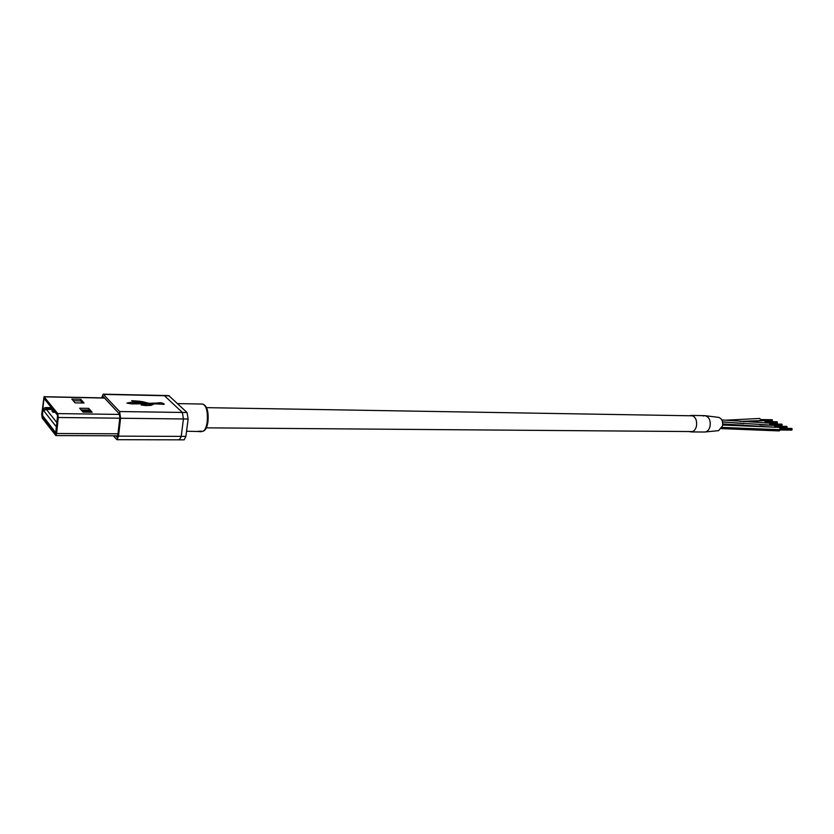 <?xml version="1.0" encoding="UTF-8"?>
<svg xmlns="http://www.w3.org/2000/svg" width="834" height="834" viewBox="0 0 834 834"><rect width="100%" height="100%" fill="white"/><g stroke="black" fill="none" stroke-linecap="round" stroke-linejoin="round"><path stroke-width="1.25" d="M722.525 421.994L774.348 425.382L775.391 427.321M721.775 419.929L769.459 423.14L770.408 425.298L781.729 425.257M722.661 425.038L779.29 427.383L780.52 429.719L779.269 430.917L721.4 428.603M703.104 415.989L704.793 415.655C709.213 416.791 710.922 420.534 709.922 426.883C708.858 430.156 707.076 431.866 704.584 432.022L718.335 430.667M718.491 417.334L718.793 417.396C721.806 418.605 723.057 421.42 722.536 425.84L718.627 430.625M765.768 423.026L764.611 420.649L743.303 421.66M725.611 420.2L759.795 418.449L760.983 420.649M689.541 415.759L691.209 415.415C695.462 416.458 697.203 420.096 696.432 426.32C695.431 429.864 693.617 431.731 691.011 431.918L689.343 431.543M691.209 415.415L704.782 415.655C709.056 416.687 710.808 420.284 710.036 426.466C709.025 429.99 707.211 431.835 704.584 432.022L691.011 431.918M772.201 420.023L761.035 420.127M119.846 417.448L119.335 413.914L103.124 396.567L102.405 397.881L103.364 396.692L119.335 413.914L119.846 417.448L117.802 435.327L119.846 417.448M116.697 437.047L117.802 435.327L116.979 437.204L115.592 435.796L116.697 437.047M113.268 435.786L116.958 439.695L118.532 436.14L120.576 418.241L119.606 411.537L103.166 394.159L168.76 395.587L187.045 412.517L188.13 419.022L185.888 436.401L184.158 439.841L179.487 439.831L181.207 436.38L183.438 418.97L182.354 412.444L164.204 395.493L182.354 412.444L183.438 418.97L181.207 436.38L179.487 439.831L178.903 439.549M197.992 431.314L201.39 431.178M201.63 431.647L198.992 431.282M199.003 431.658L200.452 431.168M200.462 431.543L201.411 431.543M200.671 431.699L201.265 431.647L200.66 431.616M145.533 405.553L151.027 405.376L154.394 403.812L164.069 404.365C163.047 402.843 160.764 402.405 157.219 403.062L148.733 403.281L139.758 401.227L131.678 400.674L132.908 401.925L140.185 401.665L146.826 403.239L130.271 402.415L126.904 403.103L131.709 403.896L152.455 403.781L148.567 405.188L141.29 404.928L145.533 405.564M103.166 394.159L101.633 397.87M152.455 403.781L148.567 405.199L141.207 405.063M146.826 403.249L130.271 402.415L126.914 403.103M157.094 403.437L148.733 403.281L142.656 401.675L131.678 400.674M164.204 404.136C162.505 402.739 160.17 402.384 157.219 403.072L157.073 403.291M80.762 399.257L84.057 403.01L75.07 402.853L71.839 399.079L80.762 399.257L80.596 400.893L73.267 400.747M88.748 408.368L92.167 412.267L83.046 412.132L79.689 408.222L88.748 408.368L88.571 410.026L81.138 409.911M119.616 414.415L57.755 413.601L44.025 396.703L41.752 414.248L42.19 417.99L48.758 426.539L48.925 424.871L49.55 424.881L48.935 424.892L48.758 426.539M42.169 414.79L43.994 398.433L57.588 415.301L55.847 433.774L42.357 416.354L42.461 414.8M57.755 413.601L58.244 417.49L56.629 433.503L55.826 435.567L48.768 426.549M90.51 412.236L88.571 410.026M82.42 402.978L80.596 400.893M52.657 411.819L54.377 411.308M54.054 410.901L51.896 410.87L53.001 412.267L55.169 412.288M57.171 423.026L46.423 409.421L43.597 410.557L43.003 409.004L42.471 414.404L43.024 408.796L43.816 408.274L45.589 407.565L46.495 408.723L52.375 408.806M57.004 424.714L55.638 425.966L43.597 410.557M55.711 425.236L56.848 426.247M81.94 410.849L87.528 411.433M43.66 409.848L46.495 408.723M87.58 410.933L86.799 410.026L81.159 409.942M52.938 409.515L46.423 409.421M51.447 407.659L45.589 407.565M87.904 411.443L88.039 410.151L89.311 412.225M775.401 427.289L722.724 423.933M770.449 425.173L759.774 424.808M743.761 423.62L722.484 421.837M722.046 427.404L780.52 429.719M740.154 421.399L760.994 420.617M207.197 422.046C207.937 411.725 206.446 405.731 202.704 404.063C207.04 405.637 208.781 411.579 207.947 421.9C207.02 427.894 205.154 431.042 202.381 431.345C204.674 431.022 206.279 427.925 207.197 422.046M188.13 419.022L120.576 418.241M187.045 412.517L119.606 411.537M185.888 436.401L118.532 436.14M169.26 395.827L103.614 394.399M104.625 398.058L44.254 396.838M44.755 399.319L43.681 399.298M117.98 433.795L56.629 433.503M119.762 418.199L58.244 417.49M42.899 416.354L42.357 416.354M42.471 414.519L43.055 416.468L55.534 432.627M42.628 415.645L56.118 433.284M55.513 432.325L56.274 431.908M55.857 431.699L56.42 426.132M704.793 415.645L718.793 417.396M692.877 415.812L206.592 407.659M692.679 431.564L206.352 427.842M786.785 427.644L779.863 427.571M787.035 426.945L775.443 426.81M787.025 427.362L775.411 427.237M786.973 426.528L775.38 426.393M786.671 426.382L775.349 426.257M772.159 420.982L765.226 420.889M772.399 420.701L761.004 420.534M772.347 419.877L760.994 419.711M772.055 419.742L760.962 419.575M791.768 430.104L780.426 430M792.091 429.166L780.593 429.062M792.091 429.729L780.541 429.625M792.008 428.613L780.499 428.499M791.612 428.436L780.436 428.322M777.017 423.391L769.928 423.297M777.33 422.463L765.862 422.306M777.33 423.015L765.81 422.869M777.257 421.921L765.779 421.754M776.861 421.743L765.716 421.587M782.115 424.704L770.533 424.569M782.115 425.121L770.501 424.986M782.052 424.287L770.48 424.141M781.76 424.152L770.439 424.016M202.704 404.063L177.548 403.604M198.93 431.522L186.555 431.241M200.931 431.71L200.16 431.699M179.487 439.831L116.958 439.695M89.175 411.454L82.378 411.36M117.73 435.807L55.826 435.567M104.5 397.922L44.025 396.703M42.461 414.894L42.628 415.864"/></g></svg>
